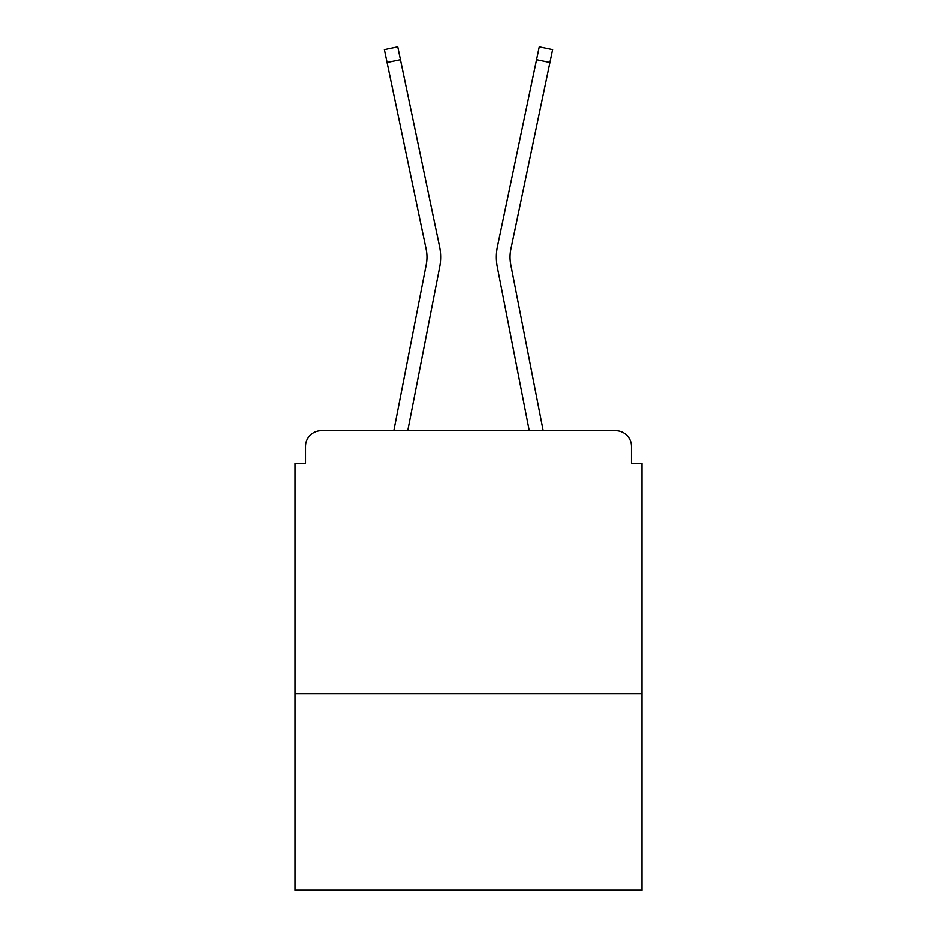 <?xml version="1.0" encoding="UTF-8"?>
<svg xmlns="http://www.w3.org/2000/svg" width="937" height="937" viewBox="0 0 937 937"><rect width="100%" height="100%" fill="white"/><g stroke="black" fill="none" stroke-linecap="round" stroke-linejoin="round"><path stroke-width="1.41" d="M641.997 693.521L641.997 463.241L631.479 463.241L631.479 446.422A15.777 15.777 0 0 0 615.714 430.645L321.286 430.645A15.777 15.777 0 0 0 305.521 446.422L305.521 463.241L295.003 463.241L295.003 890.15L641.997 890.15L641.997 693.521L295.003 693.521M305.521 446.422L305.521 463.241M615.714 430.645L550.511 430.645M386.489 430.645L321.286 430.645M631.479 463.241L631.479 446.422M393.833 430.645L426.241 264.609A38.909 38.909 0 0 0 426.136 249.183L384.381 49.649L397.757 46.85L439.523 246.384A52.577 52.577 0 0 1 439.664 267.221L407.759 430.645M497.477 246.384L539.243 46.85L552.619 49.649L549.925 62.51L536.55 59.71L497.477 246.384A52.577 52.577 0 0 0 497.336 267.221L529.241 430.645M387.075 62.51L400.45 59.71L439.523 246.384M543.167 430.645L510.759 264.609A38.909 38.909 0 0 1 510.864 249.183L549.925 62.51M426.241 264.609A38.909 38.909 0 0 0 426.136 249.183M510.759 264.609A38.909 38.909 0 0 1 510.864 249.183"/></g></svg>
